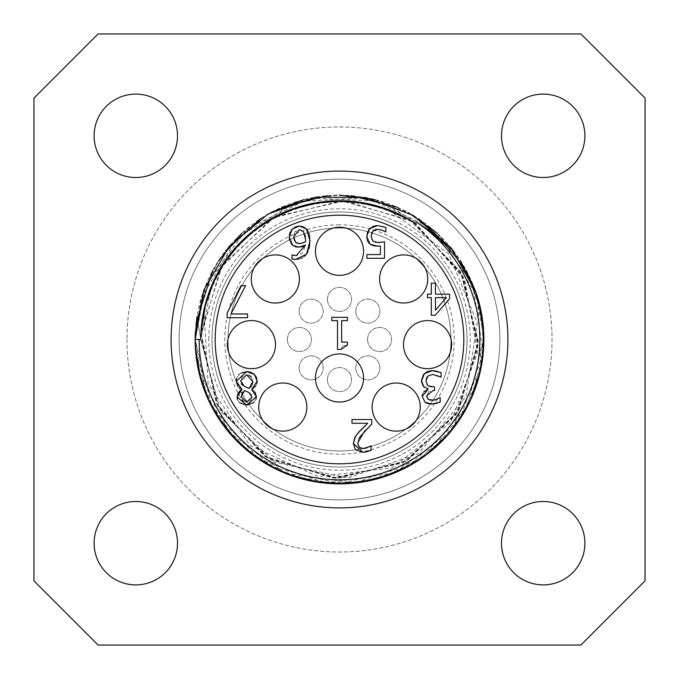 <?xml version="1.0" encoding="UTF-8"?>
<svg xmlns="http://www.w3.org/2000/svg" width="679" height="679" viewBox="0 0 679 679"><rect width="100%" height="100%" fill="white"/><g stroke="black" fill="none" stroke-linecap="round" stroke-linejoin="round"><path stroke-width="0.51" stroke-dasharray="3.4 2.55" d="M291.427 244.134L290.069 241.936M289.908 241.52L289.407 239.594M296.511 247.029L295.637 246.833M295.136 246.672L293.905 246.104M302.444 246.621L301.951 246.791M294.516 255.55L296.205 255.686L302.664 252.987L305.592 244.975M291.995 258.962L291.995 254.829L293.863 255.414M294.805 259.386L294.126 259.344M293.634 259.302L292.666 259.14M304.778 256.161L302.002 258.037M300.967 258.495L298.387 259.183M309.675 245.747L309.454 247.02M309.106 248.539L307.782 252.096M307.689 230.546L309.072 233.627M309.352 234.628L309.658 236.071M301.069 226.166L302.919 226.616M295.39 226.845L296.91 226.336M289.449 234.603L289.797 233.22M290.035 232.558L291.215 230.3M296.782 243.141L298.234 243.523M294.805 231.887L293.583 236.946L294.007 239.993M294.1 240.256L295.764 242.53M305.312 235.621L303.377 231.378L299.38 229.561L294.89 231.777M305.669 239.857L305.414 236.182M299.872 243.651L302.8 243.192L305.592 241.885M433.788 400.237L435.4 399.838M436.758 399.362L440.187 397.571L440.187 402.121M438.906 402.698L436.461 403.462M430.155 404.022L428.992 403.869M428.008 403.649L427.108 403.36M422.474 394.329L423.942 391.698M427.795 388.787L424.63 387.454M422.932 385.757L422.066 384.076M421.998 383.898L421.676 382.438M421.693 379.179L422.313 376.862M422.321 376.837L423.161 375.207M426.48 372.033L427.795 371.421M428.305 371.243L430.376 370.785M427.032 397.996L430.045 400.152M430.545 400.254L432.15 400.381M428.933 391.528L426.565 395.908L426.947 397.826M430.435 386.792L434.518 386.962L434.518 390.527L429.103 391.435M426.446 384.042L427.863 385.816L430.011 386.716M426.285 378.585L426.378 383.881M441.07 372.635L441.07 377.184L437.115 375.292L432.565 374.384L427.711 376.174M434.925 370.836L436.478 371.107M437.089 371.252L439.661 372.033M342.988 345.772L340.833 349.515L337.505 349.515L337.505 320.607L331.81 320.607L331.81 317.331L347.461 317.331L347.461 320.607L341.639 320.607L341.639 342.106L347.461 342.106L347.461 345.042L343.039 345.747M427.481 294.185L431.301 294.185L431.301 283.16L435.434 283.16L435.434 294.185L449.6 294.185L449.6 298.709L435.247 315.243L431.301 315.243L431.301 297.64L427.481 297.64L427.481 294.185M446.222 297.64L435.434 297.64L435.434 310.176L446.222 297.64M367.738 423.255L351.985 423.255L351.985 419.537L371.769 419.537L371.769 424.086M355.66 435.943L356.891 434.28M355.847 449.914L355.355 449.405M369.868 450.89L367.39 451.654M369.495 446.68L371.099 445.797L371.099 450.372M364.81 448.437L366.074 448.14M358.096 445.611L359.267 447.274L361.007 448.25M361.601 448.412L363.189 448.573M359.021 438.261L357.68 443.243L358.028 445.432M360.031 436.665L359.505 437.446M369.588 426.157L366.049 429.646M227.168 312.917L241.045 285.655L245.62 285.655L230.962 313.961L247.521 313.961L247.521 317.73L227.168 317.73L227.168 312.917M368.264 242.335L367.568 241.104M367.28 240.383L366.881 238.601M375.623 246.129L373.789 245.9M373.306 245.79L371.099 244.907M375.827 242.378L384.526 241.8L384.526 258.334L366.923 258.334L366.923 254.566L380.393 254.566L380.393 246.01M371.574 239.28L372.932 241.104L375.19 242.242M371.523 233.483L371.489 239.059M380.121 229.638L376.718 229.332M374.85 229.765L372.746 231.25M383.465 230.801L380.792 229.825M385.85 227.397L385.85 231.946L384.119 231.123M370.539 227.83L372.941 226.43M373.62 226.166L375.529 225.717M367.483 232.159L368.595 229.977M249.201 371.837L250.458 372.143M251.052 372.338L253.199 373.416M255.991 376.472L256.45 377.448M256.925 383.228L255.762 386.003M253.411 390.756L254.642 391.902M252.809 381.53L251.442 377.176M249.057 375.292L246.647 374.825L242.31 376.446L240.672 380.877L241.452 384.025M251.468 386.122L252.401 384.229M251.069 394.227L248.989 392.53L244.465 390.527L242.751 392.148M243.218 400.983L246.723 401.985L250.559 400.703L252.053 397.207L251.289 394.516M236.555 378.806L238.711 374.935M239.237 374.409L241.079 373.034M240.816 388.728L237.769 386.232M239.695 402.876L237.48 399.659M256.008 399.184L253.87 402.528M242.904 385.443L246.384 387.285M241.928 393.472L241.266 396.943L242.709 400.542M203.98 309.785L208.139 384.127L250.135 445.611L317.874 476.531L391.834 467.984L450.729 422.423L477.592 352.97L464.674 279.638L415.692 223.544L463.35 276.947L478.041 347.003L455.864 415.056L402.715 463.002L332.744 478.067L264.581 456.263L216.355 403.377L200.899 333.491L222.339 265.209L274.961 216.694L344.762 200.865L413.163 221.931L461.966 274.291L478.177 344.007L457.476 412.526L405.38 461.618L335.749 478.203L267.119 457.867L217.755 406.034L200.797 336.495L220.751 267.764L272.313 218.12L341.749 200.789L410.591 220.369L460.515 271.659L478.228 341.002L459.012 409.955L407.994 460.15L338.745 478.245L269.69 459.411L219.215 408.656L200.763 339.5L195.145 339.5L200.763 339.5L196.961 316.686L195.145 339.5L200.763 339.5L196.961 316.686M195.331 332.209A144.355 144.355 0 0 1 343.15 195.196A144.355 144.355 0 0 1 483.855 339.5A144.355 144.355 0 0 1 339.5 483.855A144.355 144.355 0 0 1 195.145 339.5L212.196 407.578L259.353 459.573L325.445 483.176L394.864 472.83L451.204 430.961L481.131 367.475L477.583 297.377L441.401 237.234L381.123 201.264L311.016 197.971L247.64 228.136L205.975 284.62L195.145 339.5L195.875 354.073L219.716 420.089L271.88 467.05L340.026 483.864L408.045 466.558L459.861 419.215L483.227 353.029L472.626 283.652L430.554 227.465L366.957 197.767L296.876 201.57L236.861 237.973L201.111 298.378L195.153 339.5L196.163 322.483M212.552 270.802L225.564 250.874M260.549 218.655L281.692 207.231M327.584 195.645L351.204 195.628M397.487 207.307L418.57 218.731M453.411 250.84L466.422 270.743M480.503 308.58L483.669 346.748M479.442 374.944L462.764 414.623M445.713 437.259L412.45 464.063M381.98 477.464L343.795 483.788M311.152 481.046L275.156 468.722M247.258 450.533L221.176 422.185M206.424 395.433L195.145 339.5M195.331 346.791L195.255 333.932M203.751 290.434L218.579 260.651M241.766 233.27L270.904 212.485M303.98 199.592L339.33 195.145M375.003 199.592L408.308 212.595M437.234 233.27L460.32 260.49M476.03 292.649L483.372 327.601M482.905 356.042L471.701 397.487M457.748 422.296L428.169 453.419M404.09 468.603L367.823 481.046M334.857 483.779L292.632 476.038M266.745 464.181L236.496 440.637M216.177 414.529L200.772 379.417M198.497 370.42L195.153 339.5L198.073 368.502L228.467 431.768L285.104 473.229L354.591 483.075L420.522 458.987L467.296 406.653L483.864 338.456L475.903 292.276L478.228 299.583M483.669 332.252L480.503 370.42M469.766 401.696L448.794 433.805M424.46 456.203L390.739 474.451M358.665 482.574L320.327 482.574M288.261 474.46L254.54 456.212M230.206 433.805L209.234 401.705M388.744 209.794L448.734 253.971L477.227 322.814L465.989 396.468L418.281 453.691L347.852 477.982L275.012 462.348L220.76 411.27L200.763 339.5L211.593 285.74M225.776 260.032L250.84 232.778M277.66 215.302L312.255 203.462M343.633 200.823L380.325 206.9M409.615 219.775L460.455 271.549L478.211 341.893L458.028 411.584L405.431 461.559L334.798 478.152L265.447 456.814L216.355 403.394L200.933 332.498M206.17 301.137L220.972 267.39M240.502 242.301L269.58 219.665M298.692 206.9L335.036 200.831M366.728 203.454L401.578 215.421M214.301 279.714L234.459 248.862M257.85 227.329L290.256 209.794M321.074 201.986L357.918 201.986M463.808 339.5A124.308 124.308 0 0 1 277.346 447.155A124.308 124.308 0 0 1 277.346 231.845A124.308 124.308 0 0 1 463.808 339.5M98.107 33.95L33.95 98.107L33.95 580.893L98.107 645.05L580.893 645.05L645.05 580.893L645.05 98.107L580.893 33.95L98.107 33.95M126.981 339.5A212.519 212.519 0 0 0 445.764 523.551A212.519 212.519 0 0 0 445.764 155.449A212.519 212.519 0 0 0 126.981 339.5A212.519 212.519 0 0 1 445.764 155.449A212.519 212.519 0 0 1 445.764 523.551A212.519 212.519 0 0 1 126.981 339.5M543.192 94.101A41.699 41.699 0 0 0 501.492 135.808A41.699 41.699 0 0 0 543.192 177.508A41.699 41.699 0 0 0 584.899 135.808A41.699 41.699 0 0 0 543.192 94.101M584.899 543.192A41.699 41.699 0 0 0 543.192 501.492A41.699 41.699 0 0 0 501.492 543.192A41.699 41.699 0 0 0 543.192 584.899A41.699 41.699 0 0 0 584.899 543.192M135.808 584.899A41.699 41.699 0 0 0 177.508 543.192A41.699 41.699 0 0 0 135.808 501.492A41.699 41.699 0 0 0 94.101 543.192A41.699 41.699 0 0 0 135.808 584.899M94.101 135.808A41.699 41.699 0 0 0 135.808 177.508A41.699 41.699 0 0 0 177.508 135.808A41.699 41.699 0 0 0 135.808 94.101A41.699 41.699 0 0 0 94.101 135.808M299.116 311.143A12.027 12.027 0 0 0 317.161 321.566A12.027 12.027 0 0 0 317.161 300.729A12.027 12.027 0 0 0 299.116 311.143A12.027 12.027 0 0 0 317.161 321.566A12.027 12.027 0 0 0 317.161 300.729A12.027 12.027 0 0 0 299.116 311.143M287.37 339.5A12.027 12.027 0 0 0 305.414 349.914A12.027 12.027 0 0 0 305.414 329.086A12.027 12.027 0 0 0 287.37 339.5A12.027 12.027 0 0 0 305.414 349.914A12.027 12.027 0 0 0 305.414 329.086A12.027 12.027 0 0 0 287.37 339.5M299.116 367.857A12.027 12.027 0 0 0 317.161 378.271A12.027 12.027 0 0 0 317.161 357.434A12.027 12.027 0 0 0 299.116 367.857A12.027 12.027 0 0 0 317.161 378.271A12.027 12.027 0 0 0 317.161 357.434A12.027 12.027 0 0 0 299.116 367.857M327.473 379.595A12.027 12.027 0 0 0 345.518 390.018A12.027 12.027 0 0 0 345.518 369.181A12.027 12.027 0 0 0 327.473 379.595A12.027 12.027 0 0 0 345.518 390.018A12.027 12.027 0 0 0 345.518 369.181A12.027 12.027 0 0 0 327.473 379.595M355.821 367.857A12.027 12.027 0 0 0 373.866 378.271A12.027 12.027 0 0 0 373.866 357.434A12.027 12.027 0 0 0 355.821 367.857A12.027 12.027 0 0 0 373.866 378.271A12.027 12.027 0 0 0 373.866 357.434A12.027 12.027 0 0 0 355.821 367.857M367.568 339.5A12.027 12.027 0 0 0 385.613 349.914A12.027 12.027 0 0 0 385.613 329.086A12.027 12.027 0 0 0 367.568 339.5A12.027 12.027 0 0 0 385.613 349.914A12.027 12.027 0 0 0 385.613 329.086A12.027 12.027 0 0 0 367.568 339.5M355.821 311.143A12.027 12.027 0 0 0 373.866 321.566A12.027 12.027 0 0 0 373.866 300.729A12.027 12.027 0 0 0 355.821 311.143A12.027 12.027 0 0 0 373.866 321.566A12.027 12.027 0 0 0 373.866 300.729A12.027 12.027 0 0 0 355.821 311.143M327.473 299.405A12.027 12.027 0 0 0 345.518 309.819A12.027 12.027 0 0 0 345.518 288.982A12.027 12.027 0 0 0 327.473 299.405A12.027 12.027 0 0 0 345.518 309.819A12.027 12.027 0 0 0 345.518 288.982A12.027 12.027 0 0 0 327.473 299.405M211.984 339.5A127.516 127.516 0 0 0 339.5 467.016A127.516 127.516 0 0 0 467.016 339.5A127.516 127.516 0 0 0 339.5 211.984A127.516 127.516 0 0 0 211.984 339.5A127.516 127.516 0 0 1 339.5 211.984A127.516 127.516 0 0 0 229.069 403.258A127.516 127.516 0 0 0 449.931 403.258A127.516 127.516 0 0 0 339.5 211.984A127.516 127.516 0 0 1 467.016 339.5A127.516 127.516 0 0 1 339.5 467.016A127.516 127.516 0 0 1 211.984 339.5M179.103 339.5A160.397 160.397 0 0 0 419.698 478.406A160.397 160.397 0 0 0 419.698 200.594A160.397 160.397 0 0 0 179.103 339.5A160.397 160.397 0 0 0 419.698 478.406A160.397 160.397 0 0 0 419.698 200.594A160.397 160.397 0 0 0 179.103 339.5M339.5 228.025A111.475 111.475 0 0 1 436.037 395.237A111.475 111.475 0 0 1 242.963 395.237A111.475 111.475 0 0 1 339.5 228.025A111.475 111.475 0 0 0 242.963 395.237A111.475 111.475 0 0 0 436.037 395.237A111.475 111.475 0 0 0 339.5 228.025A111.475 111.475 0 0 0 242.963 395.237A111.475 111.475 0 0 0 436.037 395.237A111.475 111.475 0 0 0 339.5 228.025M339.5 211.984A127.516 127.516 0 0 1 449.931 403.258A127.516 127.516 0 0 1 229.069 403.258A127.516 127.516 0 0 1 339.5 211.984A127.516 127.516 0 0 1 449.931 403.258A127.516 127.516 0 0 1 229.069 403.258A127.516 127.516 0 0 1 339.5 211.984M228.025 339.5A111.475 111.475 0 0 0 395.237 436.037A111.475 111.475 0 0 0 395.237 242.963A111.475 111.475 0 0 0 228.025 339.5M306.857 407.077A24.062 24.062 0 0 0 270.768 386.241A24.062 24.062 0 0 0 270.768 427.914A24.062 24.062 0 0 0 306.857 407.077M275.496 344.626A24.062 24.062 0 0 0 239.407 323.79A24.062 24.062 0 0 0 239.407 365.463A24.062 24.062 0 0 0 275.496 344.626M299.397 278.959A24.062 24.062 0 0 0 263.308 258.13A24.062 24.062 0 0 0 263.308 299.795A24.062 24.062 0 0 0 299.397 278.959M363.562 251.281A24.062 24.062 0 0 0 327.473 230.444A24.062 24.062 0 0 0 327.473 272.118A24.062 24.062 0 0 0 363.562 251.281M427.728 278.959A24.062 24.062 0 0 0 391.639 258.13A24.062 24.062 0 0 0 391.639 299.795A24.062 24.062 0 0 0 427.728 278.959M451.628 344.626A24.062 24.062 0 0 0 415.54 323.79A24.062 24.062 0 0 0 415.54 365.463A24.062 24.062 0 0 0 451.628 344.626M420.267 407.077A24.062 24.062 0 0 0 384.178 386.241A24.062 24.062 0 0 0 384.178 427.914A24.062 24.062 0 0 0 420.267 407.077M363.562 377.991A24.062 24.062 0 0 0 327.473 357.162A24.062 24.062 0 0 0 327.473 398.828A24.062 24.062 0 0 0 363.562 377.991M507.917 339.5A168.417 168.417 0 0 1 255.296 485.349A168.417 168.417 0 0 1 255.296 193.651A168.417 168.417 0 0 1 507.917 339.5M208.776 339.5A130.724 130.724 0 0 1 404.862 226.294A130.724 130.724 0 0 1 404.862 452.706A130.724 130.724 0 0 1 208.776 339.5M339.5 215.192A124.308 124.308 0 0 1 447.155 401.654A124.308 124.308 0 0 1 231.845 401.654A124.308 124.308 0 0 1 339.5 215.192A124.308 124.308 0 0 0 231.845 401.654A124.308 124.308 0 0 0 447.155 401.654A124.308 124.308 0 0 0 339.5 215.192M339.5 224.817A114.683 114.683 0 0 0 240.179 396.842A114.683 114.683 0 0 0 438.821 396.842A114.683 114.683 0 0 0 339.5 224.817A114.683 114.683 0 0 1 438.821 396.842A114.683 114.683 0 0 1 240.179 396.842A114.683 114.683 0 0 1 339.5 224.817"/><path stroke-width="1.02" d="M293.905 246.104L291.427 244.134M289.407 239.594L289.449 234.603M301.951 246.791L296.511 247.029M295.637 246.833L295.136 246.672M292.666 259.14L291.995 258.962L291.995 254.829L296.205 255.686L305.592 244.975L302.444 246.621M293.863 255.414L294.516 255.55M298.387 259.183L294.805 259.386M294.126 259.344L293.634 259.302M307.782 252.096L304.778 256.161M302.002 258.037L300.967 258.495M309.658 236.071L309.675 245.747M309.454 247.02L309.149 248.37M302.919 226.616L306.475 228.959L307.689 230.546M309.072 233.627L309.352 234.628M296.91 226.336L301.069 226.166M291.215 230.3L295.39 226.845M289.797 233.22L290.035 232.558M298.234 243.523L299.872 243.651L305.592 241.885L305.669 239.857L303.377 231.378L299.38 229.561L293.583 236.946L295.764 242.53L296.782 243.141M305.414 236.182L305.312 235.621M295.764 242.53L299.872 243.651M305.592 244.975L298.913 247.207L292.7 245.314L289.212 237.124L292.225 229.069L299.405 226.048L306.475 228.959L310.006 240.816L306.501 254.226L295.637 259.403L291.995 258.962M305.592 241.885L305.669 239.857M439.661 372.033L441.07 372.635L441.07 377.184L432.565 374.384L427.711 376.174L425.937 381.165L427.863 385.816L434.518 386.962L434.518 390.527L433.092 390.527L426.565 395.908L428.254 399.388L433.788 400.237M435.4 399.838L440.187 397.571L440.187 402.121L438.906 402.698M432.15 400.381L436.758 399.362M436.461 403.462L430.155 404.022M440.187 402.121L431.819 404.098L425.054 402.274L422.194 396.349L422.474 394.329M428.992 403.869L428.008 403.649M427.108 403.36L425.054 402.274L422.194 396.349L428.126 389.169L427.795 388.787M423.942 391.698L428.126 389.169M424.63 387.454L422.932 385.757M428.126 388.863L423.806 386.784L421.574 380.851L421.693 379.179M421.676 382.438L421.574 380.851L424.409 373.628L426.48 372.033M423.161 375.207L424.409 373.628L432.311 370.666L434.925 370.836M427.795 371.421L428.305 371.243M430.376 370.785L432.311 370.666L441.07 372.635M430.045 400.152L430.545 400.254M430.011 386.716L430.435 386.792M427.711 376.174L426.285 378.585M436.478 371.107L437.089 371.252M347.461 342.106L347.461 345.042L340.833 349.515L337.505 349.515L337.505 320.607L331.81 320.607L331.81 317.331L347.461 317.331L347.461 320.607L341.639 320.607L341.639 342.106L347.461 342.106M427.481 294.185L431.301 294.185L431.301 283.16L435.434 283.16L435.434 294.185L449.6 294.185L449.6 298.709L435.247 315.243L431.301 315.243L431.301 297.64L427.481 297.64L427.481 294.185M446.222 297.64L435.434 297.64L435.434 310.176L446.222 297.64M356.891 434.28L367.738 423.255L351.985 423.255L351.985 419.537L371.769 419.537L371.769 424.086L369.588 426.157M355.355 449.405L353.318 443.48L355.66 435.943M367.39 451.654L362.883 452.29L355.847 449.914M366.074 448.14L371.099 445.797L371.099 450.372L369.868 450.89M366.049 429.646L364.02 431.81L357.68 443.243L359.267 447.274L363.189 448.573L369.495 446.68M363.189 448.573L364.81 448.437M361.007 448.25L361.601 448.412M371.769 424.086L360.031 436.665M359.505 437.446L359.021 438.261M371.099 450.372L362.883 452.29L353.318 443.48L354.981 437.055L359.267 431.572L367.738 423.255M227.168 312.917L241.045 285.655L245.62 285.655L230.962 313.961L247.521 313.961L247.521 317.73L227.168 317.73L227.168 312.917M371.099 244.907L368.264 242.335M367.568 241.104L367.28 240.383M366.881 238.601L367.483 232.159M375.529 225.717L377.448 225.581L385.85 227.397L385.85 231.946L382.082 230.232L377.371 229.298L372.746 231.25L371.107 236.47L372.932 241.104L378.178 242.581L384.526 241.8L384.526 258.334L366.923 258.334L366.923 254.566L380.393 254.566L380.393 246.01L375.623 246.129M373.789 245.9L373.306 245.79M375.19 242.242L375.827 242.378M372.746 231.25L371.523 233.483M376.718 229.332L374.85 229.765M380.792 229.825L380.121 229.638M384.119 231.123L383.465 230.801M368.595 229.977L370.539 227.83M372.941 226.43L373.62 226.166M380.393 246.01L377.482 246.197L370.047 244.194L366.745 236.445L369.571 228.73L377.448 225.581L385.85 227.397M241.079 373.034L246.698 371.625L249.201 371.837M250.458 372.143L251.052 372.338M253.199 373.416L255.991 376.472M237.769 386.232L236.25 381.292L246.698 371.625L254.396 374.384L257.154 381.216L256.925 383.228M256.45 377.448L257.154 381.216L251.714 389.483L253.411 390.756M255.762 386.003L251.714 389.483M254.642 391.902L255.177 392.564M255.228 392.632L256.373 396.714L256.008 399.184M251.714 389.619L256.373 396.714L246.698 405.159L239.695 402.876M252.809 381.53L246.647 374.825L240.672 380.877L244.44 386.393L249.142 388.396L252.809 381.53L252.401 384.229M251.442 377.176L249.057 375.292M246.384 387.285L249.142 388.396L251.468 386.122M248.989 392.53L244.465 390.527L241.266 396.943L246.723 401.985L252.053 397.207L248.989 392.53M238.363 392.657L241.945 389.305L236.25 381.292L236.555 378.806M238.711 374.935L239.237 374.409M241.945 389.305L240.816 388.728M237.48 399.659L237.056 396.994L238.329 392.708M253.87 402.528L246.698 405.159L237.056 396.994L241.945 389.432M241.452 384.025L242.904 385.443M242.759 400.593L243.218 400.983M242.751 392.148L241.928 393.472M463.808 339.5A124.308 124.308 0 0 1 277.346 447.155A124.308 124.308 0 0 1 277.346 231.845A124.308 124.308 0 0 1 463.808 339.5M363.562 377.991A24.062 24.062 0 0 1 327.473 398.828A24.062 24.062 0 0 1 327.473 357.162A24.062 24.062 0 0 1 363.562 377.991M420.267 407.077A24.062 24.062 0 0 1 384.178 427.914A24.062 24.062 0 0 1 384.178 386.241A24.062 24.062 0 0 1 420.267 407.077M451.628 344.626A24.062 24.062 0 0 1 415.54 365.463A24.062 24.062 0 0 1 415.54 323.79A24.062 24.062 0 0 1 451.628 344.626M427.728 278.959A24.062 24.062 0 0 1 391.639 299.795A24.062 24.062 0 0 1 391.639 258.13A24.062 24.062 0 0 1 427.728 278.959M363.562 251.281A24.062 24.062 0 0 1 327.473 272.118A24.062 24.062 0 0 1 327.473 230.444A24.062 24.062 0 0 1 363.562 251.281M299.397 278.959A24.062 24.062 0 0 1 263.308 299.795A24.062 24.062 0 0 1 263.308 258.13A24.062 24.062 0 0 1 299.397 278.959M275.496 344.626A24.062 24.062 0 0 1 239.407 365.463A24.062 24.062 0 0 1 239.407 323.79A24.062 24.062 0 0 1 275.496 344.626M306.857 407.077A24.062 24.062 0 0 1 270.768 427.914A24.062 24.062 0 0 1 270.768 386.241A24.062 24.062 0 0 1 306.857 407.077M196.961 316.72L195.145 339.5A144.355 144.355 0 0 1 195.331 332.209M196.163 322.483L212.552 270.802M225.564 250.874L260.549 218.655M281.692 207.231L327.584 195.645M351.204 195.628L397.487 207.307M418.57 218.731L453.411 250.84M466.422 270.743L480.503 308.58M483.669 346.748L479.442 374.944M462.764 414.623L445.713 437.259M412.45 464.063L381.98 477.464M343.795 483.788L311.152 481.046M275.156 468.722L247.258 450.533M221.176 422.185L206.424 395.433M195.255 333.932L203.751 290.434M218.579 260.651L241.766 233.27M270.904 212.485L303.98 199.592M339.33 195.145L375.003 199.592M408.308 212.595L437.234 233.27M460.32 260.49L476.03 292.649M483.372 327.601L482.905 356.042M471.701 397.487L457.748 422.296M428.169 453.419L404.09 468.603M367.823 481.046L334.857 483.779M292.632 476.038L266.745 464.181M236.496 440.637L216.177 414.529M200.772 379.417L195.331 346.791M195.145 339.5L203.955 289.857L229.29 246.29L268.052 214.055L315.548 197.139L365.956 197.606L413.138 215.336L451.348 248.225L475.903 292.259C463.884 262.4 444.108 239.05 416.567 222.211L415.692 223.552A138.737 138.737 0 0 0 200.763 339.5L195.145 339.5A144.355 144.355 0 0 0 363.443 481.852A144.355 144.355 0 0 0 475.911 292.267M478.228 299.583L483.669 332.252M480.503 370.42L469.766 401.696M448.794 433.805L424.46 456.203M390.739 474.451L358.665 482.574M320.327 482.574L288.261 474.46M254.54 456.212L230.206 433.805M209.234 401.705L198.497 370.42M211.593 285.74L225.776 260.032M250.84 232.778L277.66 215.302M312.255 203.462L343.633 200.823M380.325 206.9L409.615 219.775M200.933 332.498L206.17 301.137M220.972 267.39L240.502 242.301M269.58 219.665L298.692 206.9M335.036 200.831L366.728 203.454M401.578 215.421L415.692 223.544M203.98 309.785L214.301 279.714M234.459 248.862L257.85 227.329M290.256 209.794L321.074 201.986M357.918 201.986L388.744 209.794M416.567 222.211A140.341 140.341 0 0 1 406.135 463.019A140.341 140.341 0 0 1 199.159 339.5M33.95 98.107L98.107 33.95L580.893 33.95L645.05 98.107L645.05 580.893L580.893 645.05L98.107 645.05L33.95 580.893L33.95 98.107M543.192 177.508A41.699 41.699 0 0 1 507.077 114.955A41.699 41.699 0 0 1 579.306 114.955A41.699 41.699 0 0 1 543.192 177.508M501.492 543.192A41.699 41.699 0 0 1 564.045 507.077A41.699 41.699 0 0 1 564.045 579.306A41.699 41.699 0 0 1 501.492 543.192M135.808 501.492A41.699 41.699 0 0 1 171.923 564.045A41.699 41.699 0 0 1 99.694 564.045A41.699 41.699 0 0 1 135.808 501.492M177.508 135.808A41.699 41.699 0 0 1 114.955 171.923A41.699 41.699 0 0 1 114.955 99.694A41.699 41.699 0 0 1 177.508 135.808M507.917 339.5A168.417 168.417 0 0 1 255.296 485.349A168.417 168.417 0 0 1 255.296 193.651A168.417 168.417 0 0 1 507.917 339.5"/></g></svg>
